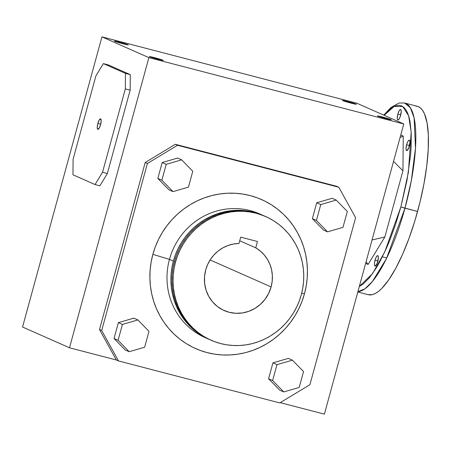 <?xml version="1.0" encoding="UTF-8"?>
<svg xmlns="http://www.w3.org/2000/svg" width="451" height="451" viewBox="0 0 451 451"><rect width="100%" height="100%" fill="white"/><g stroke="black" fill="none" stroke-linecap="round" stroke-linejoin="round"><path stroke-width="0.68" d="M357.812 291.983L368.219 294.695A97.343 26.829 -75.4 0 0 417.575 211.474L400.86 206.964L407.016 180.242L410.573 154.913L411.126 147.167L411.233 133.158L410.027 121.578L408.939 116.843L407.546 112.874L405.855 109.706L403.887 107.377L401.655 105.9L399.191 105.297L396.508 105.573L393.638 106.724L390.605 108.736L384.151 115.298L394.078 106.492L402.692 106.459L408.595 115.693L411.182 132.036L408.397 172.248L400.86 206.964L404.964 208.187L411.284 180.817L415.489 148.244L414.125 117.936L410.399 107.75L404.648 103.008A97.343 26.829 104.6 0 1 404.964 208.187L417.575 211.474A97.343 26.829 -75.4 0 0 417.26 106.289L404.648 103.008L399.135 102.991L390.876 107.513L383.756 115.123M409.367 146.006A5.406 1.488 104.6 0 1 406.627 150.634A5.406 1.488 104.6 0 1 406.605 144.788L409.491 145.538L406.605 144.788L406.001 148.65L406.317 150.392L406.858 150.628L408.719 147.956L409.97 142.144L409.655 140.408L408.775 140.351L407.631 141.997L406.605 144.788A5.406 1.488 104.6 0 1 409.35 140.165A5.406 1.488 104.6 0 1 409.367 146.006M377.78 261.467A5.406 1.488 104.6 0 1 375.04 266.096A5.406 1.488 104.6 0 1 375.018 260.25L377.904 260.999L375.018 260.25L374.415 264.111L374.73 265.853L375.271 266.09L377.132 263.418L378.383 257.606L378.068 255.869L377.188 255.813L376.044 257.459L375.018 260.25A5.406 1.488 104.6 0 1 377.763 255.627A5.406 1.488 104.6 0 1 377.78 261.467M400.623 115.338A5.406 1.488 104.6 0 1 397.878 119.96A5.406 1.488 104.6 0 1 397.861 114.114L400.747 114.864L397.861 114.114L397.258 117.982L397.573 119.718L398.115 119.955L399.208 118.844L400.319 116.341L401.227 111.47L400.911 109.734L400.031 109.678L398.887 111.324L397.861 114.114A5.406 1.488 104.6 0 1 400.606 109.492A5.406 1.488 104.6 0 1 400.623 115.338M97.833 123.478L100.714 124.228L97.833 123.478L97.23 127.34L97.788 129.296L99.181 128.202L100.59 124.696A5.406 1.488 104.6 0 1 97.85 129.319A5.406 1.488 104.6 0 1 97.833 123.478A5.406 1.488 104.6 0 1 100.573 118.855A5.406 1.488 104.6 0 1 100.59 124.696L101.193 120.834L100.635 118.878L99.243 119.972L97.833 123.478M271.107 286.921A35.15 33.757 -66.1 0 1 224.192 310.559A35.15 33.757 -66.1 0 1 205.707 269.901L207.657 264.483L210.437 259.443L213.96 254.911L218.143 251.01L222.867 247.841L228.009 245.496L233.426 244.03L238.979 243.489L240.716 237.141L257.487 241.51L255.751 247.853A35.15 33.757 -66.1 0 1 271.107 286.921L210.104 259.951L271.107 286.921L268.672 293.37L265.075 299.238L260.447 304.307L254.978 308.383L248.867 311.303L242.362 312.966L235.698 313.293L229.142 312.284L222.941 309.972L217.331 306.449L212.534 301.849L208.734 296.346L206.073 290.151L204.653 283.51L204.529 276.672L205.707 269.901A35.15 33.757 -66.1 0 1 238.979 243.489L240.716 237.141L257.487 241.51L255.751 247.853L260.289 251.021L264.241 254.928L267.499 259.46L269.974 264.5L271.609 269.918L272.348 275.561L272.184 281.277L271.107 286.921M239.723 240.766L255.751 247.853L239.723 240.766M263.581 215.629A67.599 64.916 -66.1 0 1 264.123 215.871L254.071 212.314L247.819 211.023L241.46 210.375L235.05 210.369L228.646 211.012L222.32 212.291L216.13 214.197L210.132 216.717L204.382 219.817L198.942 223.476L193.862 227.654L189.189 232.31L184.972 237.406L181.246 242.88L178.049 248.693L175.416 254.781L173.364 261.09L171.921 267.55L171.098 274.112L170.901 280.702L171.329 287.264L172.389 293.725L174.063 300.039L176.335 306.128L179.182 311.945L182.582 317.425L186.494 322.527L190.891 327.189L195.723 331.372L200.943 335.042L209.456 339.518A67.599 64.916 -66.1 0 1 208.914 339.282A67.599 64.916 -66.1 0 1 173.364 261.09L169.463 259.364L173.364 261.09A67.599 64.916 -66.1 0 1 263.581 215.629L259.68 213.904A67.599 64.916 113.9 0 0 169.463 259.364L152.861 254.37A81.479 78.243 113.9 0 0 207.178 352.614A81.479 78.243 113.9 0 0 304.453 293.827L301.984 301.431L298.804 308.766L294.954 315.773L290.461 322.375L285.376 328.514L279.744 334.123L273.622 339.163L267.065 343.572L260.137 347.309L252.91 350.342L245.445 352.648L237.818 354.187L230.106 354.965L222.377 354.96L214.71 354.17L207.178 352.614L199.849 350.303L192.802 347.259L186.1 343.51L179.808 339.09L173.985 334.044L168.685 328.424L163.967 322.279L159.874 315.666L156.441 308.659L153.701 301.319L151.683 293.714L150.409 285.917L149.89 278.013L150.127 270.064L151.119 262.161L152.861 254.37L155.33 246.77L158.51 239.43L162.36 232.428L166.853 225.827L171.938 219.688L177.57 214.073L183.692 209.038L190.249 204.63L197.177 200.887L204.404 197.854L211.869 195.554L219.496 194.009L227.208 193.237L234.937 193.242L242.604 194.026L250.136 195.582L257.465 197.893L264.511 200.937L271.214 204.692L277.506 209.112L283.329 214.152L288.629 219.778L293.347 225.923L297.44 232.53L300.873 239.537L303.613 246.883L305.631 254.488L306.905 262.279L307.424 270.188L307.187 278.132L306.195 286.035L304.453 293.827L301.68 293.308L304.453 293.827A81.479 78.243 113.9 0 0 250.136 195.582A81.479 78.243 113.9 0 0 152.861 254.37L169.463 259.364A67.599 64.916 -66.1 0 1 261.619 214.8M265.199 216.35A67.599 64.916 113.9 0 0 264.664 216.108A67.599 64.916 113.9 0 0 174.447 261.563L175.524 262.042A67.599 64.916 -66.1 0 1 265.74 216.587A67.599 64.916 -66.1 0 1 301.291 294.779A67.599 64.916 -66.1 0 1 211.074 340.234A67.599 64.916 -66.1 0 1 175.524 262.042L174.447 261.563L176.493 255.26L179.132 249.172L182.328 243.36L186.049 237.88L190.271 232.789L194.945 228.133L200.024 223.955L205.464 220.297L211.209 217.196L217.207 214.676L223.403 212.771L229.728 211.485L236.127 210.848L242.537 210.848L248.901 211.502L255.148 212.793L264.731 216.142M356.11 104.119L347.563 101.56L342.698 100.624A7.21 0.31 -164.7 0 1 342.45 100.466A7.21 0.31 -164.7 0 1 348.516 101.808A7.21 0.31 -164.7 0 1 356.11 104.119A7.21 0.31 -164.7 0 1 356.358 104.271A7.21 0.31 -164.7 0 1 350.292 102.935A7.21 0.31 -164.7 0 1 342.698 100.624L351.244 103.183L356.11 104.119M163.008 60.208L154.462 57.649L149.591 56.719A7.21 0.31 -164.7 0 1 149.343 56.561A7.21 0.31 -164.7 0 1 155.415 57.903A7.21 0.31 -164.7 0 1 163.008 60.208A7.21 0.31 -164.7 0 1 163.256 60.366A7.21 0.31 -164.7 0 1 157.19 59.025A7.21 0.31 -164.7 0 1 149.591 56.719L158.143 59.278L163.008 60.208M391.068 119.571L382.521 117.012L377.65 116.082A7.21 0.31 -164.7 0 1 377.402 115.924A7.21 0.31 -164.7 0 1 383.474 117.266A7.21 0.31 -164.7 0 1 391.068 119.571A7.21 0.31 -164.7 0 1 391.316 119.729A7.21 0.31 -164.7 0 1 385.25 118.387A7.21 0.31 -164.7 0 1 377.65 116.082L386.197 118.641L391.068 119.571M128.05 44.756L119.504 42.197L114.639 41.261A7.21 0.31 -164.7 0 1 114.391 41.103A7.21 0.31 -164.7 0 1 120.456 42.445A7.21 0.31 -164.7 0 1 128.05 44.756A7.21 0.31 -164.7 0 1 128.298 44.908A7.21 0.31 -164.7 0 1 122.232 43.572A7.21 0.31 -164.7 0 1 114.639 41.261L123.185 43.82L128.05 44.756M309.91 384.714L355.608 217.675L338.786 187.244L177.531 145.273L147.404 163.482L101.706 330.521L118.528 360.952L279.783 402.923L309.91 384.714L355.608 217.675L338.786 187.244L336.576 186.269L338.786 187.244L177.531 145.273L175.326 144.297L336.576 186.269L175.326 144.297L177.531 145.273L147.404 163.482L145.194 162.507L175.326 144.297L145.194 162.507L147.404 163.482L101.706 330.521L99.496 329.546L145.194 162.507L99.496 329.546L101.706 330.521L118.528 360.952L279.783 402.923L309.91 384.714M279.688 390.143L268.576 378.744L272.923 362.858L288.375 358.37L292.423 360.163L288.375 358.37L272.923 362.858L276.97 364.65L272.624 380.537L268.576 378.744L272.923 362.858L276.97 364.65L292.423 360.163L276.97 364.65L272.624 380.537L283.735 391.936L279.688 390.143L268.576 378.744L272.624 380.537L283.735 391.936L299.188 387.448L303.534 371.562L292.423 360.163L303.534 371.562L299.188 387.448L283.735 391.936L279.688 390.143M168.939 189.826L157.827 178.427L162.174 162.54L177.632 158.053L181.674 159.846L177.632 158.053L162.174 162.54L166.222 164.327L162.174 162.54L157.827 178.427L161.875 180.214L172.987 191.619L168.939 189.826L157.827 178.427L161.875 180.214L172.987 191.619L188.439 187.131L192.786 171.245L181.674 159.846L166.222 164.327L161.875 180.214L166.222 164.327L181.674 159.846L192.786 171.245L188.439 187.131L172.987 191.619L168.939 189.826M118.376 322.628L133.834 318.147L137.882 319.934L133.834 318.147L118.376 322.628L122.424 324.421L118.376 322.628L114.035 338.515L118.376 322.628M125.141 349.92L114.035 338.515L118.083 340.308L114.035 338.515L125.141 349.92L129.189 351.707L125.141 349.92M323.48 230.055L312.374 218.656L316.72 202.77L332.173 198.282L336.22 200.069L332.173 198.282L316.72 202.77L320.768 204.557L316.72 202.77L312.374 218.656L316.422 220.443L312.374 218.656L323.48 230.055L327.527 231.842L323.48 230.055M356.82 103.211L403.775 123.969L148.881 57.621L101.932 36.864L356.82 103.211L101.932 36.864L148.881 57.621L69.505 347.789L116.324 359.977L118.528 360.952L116.324 359.977L99.496 329.546L116.324 359.977L69.505 347.789L22.55 327.031L69.505 347.789L148.881 57.621L403.775 123.969L356.82 103.211M280.246 402.647L324.393 414.136L403.775 123.969L324.393 414.136L280.246 402.647M22.55 327.031L101.932 36.864L22.55 327.031M99.874 185.812L107.355 173.539L130.164 90.161L130.288 74.635L108.206 64.876L103.38 63.619L125.457 73.378L125.333 88.903L130.164 90.161L130.288 74.635L125.457 73.378L130.288 74.635L108.206 64.876L103.38 63.619L125.457 73.378L125.333 88.903L102.524 172.282L95.043 184.555L72.966 174.791L73.09 159.271L95.9 75.886L103.38 63.619L95.9 75.886L73.09 159.271L72.966 174.791L95.043 184.555L99.874 185.812L95.043 184.555L102.524 172.282L107.355 173.539L102.524 172.282L125.333 88.903L130.164 90.161L107.355 173.539L99.874 185.812M393.531 161.407L402.957 170.811L403.228 136.039L400.065 137.521L403.228 136.039L400.77 134.95L403.228 136.039L402.957 170.811L393.531 161.407M366.065 261.805L368.101 264.444L384.861 236.961L372.036 239.977L384.861 236.961L402.957 170.811L384.861 236.961L368.101 264.444L366.065 261.805M148.988 331.333L137.882 319.934L122.424 324.421L118.083 340.308L129.189 351.707L144.641 347.219L148.988 331.333L137.882 319.934L122.424 324.421L118.083 340.308L129.189 351.707L144.641 347.219L148.988 331.333M342.985 227.355L347.326 211.468L336.22 200.069L320.768 204.557L316.422 220.443L327.527 231.842L342.985 227.355L347.326 211.468L336.22 200.069L320.768 204.557L316.422 220.443L327.527 231.842L342.985 227.355M206.975 338.385A67.599 64.916 -66.1 0 1 169.463 259.364A67.599 64.916 113.9 0 0 205.013 337.557L208.914 339.282M210.065 339.789L202.02 335.516L196.799 331.851L191.968 327.668L187.577 323.001L183.658 317.904L180.259 312.419L177.412 306.607L175.14 300.513L173.472 294.204L172.412 287.738L171.978 281.182L172.175 274.586L172.998 268.029L174.447 261.563A67.599 64.916 113.9 0 0 209.991 339.761L211.074 340.234M301.291 294.779L302.734 288.313L303.562 281.757L303.76 275.166L303.326 268.604L302.266 262.138L300.597 255.83L298.325 249.741L295.473 243.923L292.079 238.438L288.161 233.342L283.769 228.68L278.938 224.491L273.718 220.827L268.153 217.715L262.307 215.189L256.23 213.267L249.978 211.981L243.619 211.327L237.209 211.322L230.811 211.964L224.48 213.244L218.29 215.155L212.291 217.67L206.541 220.776L201.101 224.435L196.022 228.612L191.348 233.268L187.131 238.359L183.405 243.839L180.208 249.651L177.576 255.734L175.524 262.042L174.08 268.508L173.257 275.065L173.06 281.655L173.494 288.217L174.548 294.683L176.223 300.992L178.495 307.08L181.341 312.898L184.741 318.383L188.653 323.48L193.051 328.142L197.882 332.331L203.102 335.995L208.661 339.107L214.507 341.632L220.59 343.555L226.836 344.84L233.201 345.494L239.611 345.5L246.009 344.857L252.334 343.577L258.53 341.666L264.528 339.152L270.273 336.046L275.713 332.387L280.793 328.21L285.466 323.553L289.689 318.462L293.409 312.983L296.606 307.17L299.244 301.088L301.291 294.779M365.643 263.356L368.101 264.444L365.643 263.356M404.964 208.187A97.343 26.829 104.6 0 1 357.902 291.645L364.859 288.865L372.3 281.655L386.417 258.671L404.964 208.187M415.839 106.064L418.398 106.69L420.71 108.217L422.75 110.63L424.504 113.911L427.08 122.943L428.332 134.945L428.219 149.473L426.742 165.957L423.957 183.771L419.971 202.223L414.943 220.612L409.057 238.229L402.546 254.392L395.657 268.486L388.655 279.97L381.817 288.398L378.536 291.357L375.39 293.443L372.413 294.633L368.185 294.683M371.951 282.078L372.036 281.717M400.86 206.964L395.572 224.406L389.568 240.778L386.366 248.36L379.725 261.952L376.348 267.832L369.64 277.478L363.207 284.006L359.329 286.441L372.52 273.667L384.754 251.917L400.86 206.964M264.664 216.108L265.74 216.587M382.386 256.828L386.761 257.966"/></g></svg>
